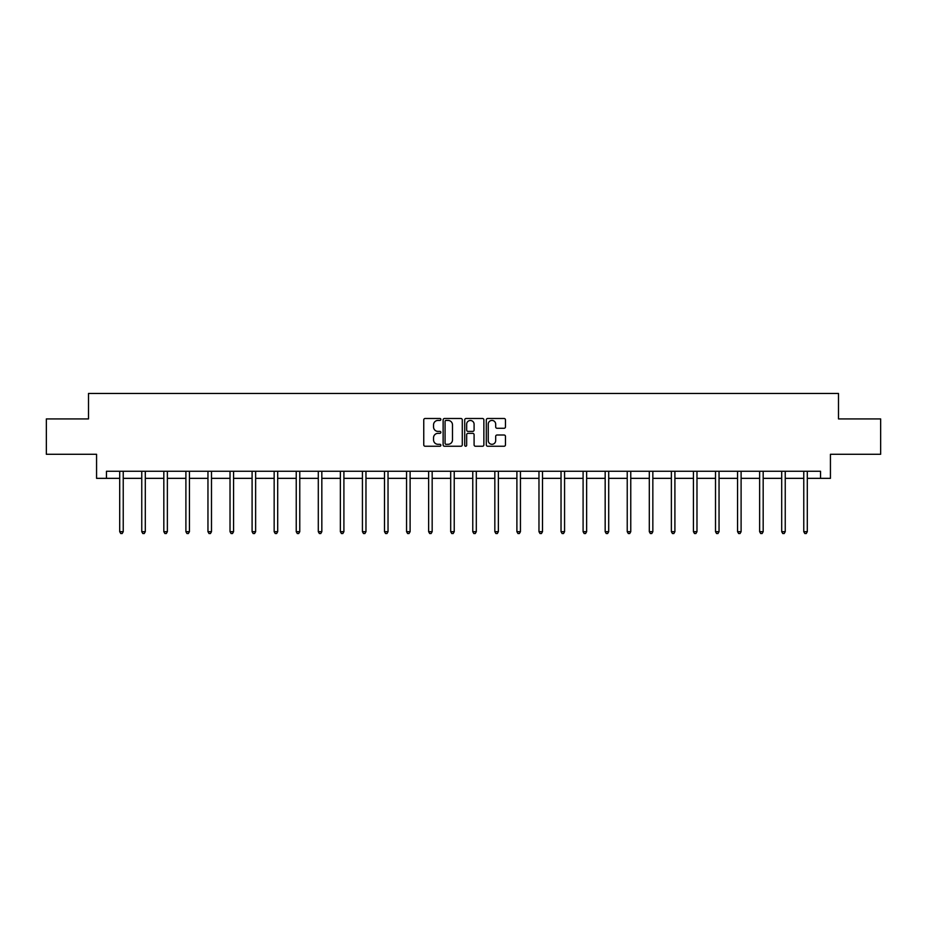 <?xml version="1.0" encoding="UTF-8"?>
<svg xmlns="http://www.w3.org/2000/svg" width="927" height="927" viewBox="0 0 927 927"><rect width="100%" height="100%" fill="white"/><g stroke="black" fill="none" stroke-linecap="round" stroke-linejoin="round"><path stroke-width="1.39" d="M440.87 419.456A0.973 0.973 0 0 0 439.896 418.483L425.145 418.483A1.39 1.39 0 0 0 423.755 419.873L423.755 444.867A1.39 1.39 0 0 0 425.145 446.246L439.896 446.246A0.973 0.973 0 0 0 440.87 445.273A0.973 0.973 0 0 0 439.896 444.311L437.984 444.311A4.438 4.438 0 0 1 433.546 439.861L433.546 437.776A4.438 4.438 0 0 1 437.984 433.338L439.896 433.338A0.973 0.973 0 0 0 440.87 432.364A0.973 0.973 0 0 0 439.896 431.391L437.984 431.391A4.438 4.438 0 0 1 433.546 426.953L433.546 424.867A4.438 4.438 0 0 1 437.984 420.429L439.896 420.429A0.973 0.973 0 0 0 440.87 419.456M504.079 428.274A1.39 1.39 0 0 0 505.47 426.883L505.47 419.873A1.39 1.39 0 0 0 504.079 418.483L487.695 418.483A1.39 1.39 0 0 0 486.304 419.873L486.304 444.867A1.39 1.39 0 0 0 487.695 446.246L504.079 446.246A1.39 1.39 0 0 0 505.47 444.867L505.47 436.397A1.39 1.39 0 0 0 504.079 435.006L497.069 435.006A1.39 1.39 0 0 0 495.678 436.397L495.678 440.592A3.72 3.72 0 0 1 491.959 444.311A3.72 3.72 0 0 1 488.251 440.592L488.251 424.137A3.72 3.72 0 0 1 491.959 420.429A3.72 3.72 0 0 1 495.678 424.137L495.678 426.883A1.39 1.39 0 0 0 497.069 428.274L504.079 428.274M106.466 478.344L106.466 471.264L820.534 471.264L820.534 478.344L830.43 478.344L830.43 454.288L880.65 454.288L880.65 418.923L838.495 418.923L838.495 393.465L88.505 393.465L88.505 418.923L46.35 418.923L46.35 454.288L96.57 454.288L96.57 478.344L119.699 478.344M462.283 419.873A1.39 1.39 0 0 0 460.893 418.483L444.508 418.483A1.39 1.39 0 0 0 443.129 419.873L443.129 444.867A1.39 1.39 0 0 0 444.508 446.246L460.893 446.246A1.39 1.39 0 0 0 462.283 444.867L462.283 419.873M466.107 418.483L482.492 418.483A1.39 1.39 0 0 1 483.871 419.873L483.871 444.867A1.39 1.39 0 0 1 482.492 446.246L475.47 446.246A1.39 1.39 0 0 1 474.091 444.867L474.091 434.728A1.39 1.39 0 0 0 472.7 433.338L468.042 433.338A1.39 1.39 0 0 0 466.663 434.728L466.663 445.273A0.973 0.973 0 0 1 465.69 446.246A0.973 0.973 0 0 1 464.717 445.273L464.717 419.873A1.39 1.39 0 0 1 466.107 418.483M123.233 478.344L141.761 478.344M145.296 478.344L163.824 478.344M167.37 478.344L185.898 478.344M189.432 478.344L207.961 478.344M211.495 478.344L230.023 478.344M233.569 478.344L252.098 478.344M255.632 478.344L274.16 478.344M277.694 478.344L296.234 478.344M299.769 478.344L318.297 478.344M321.831 478.344L340.36 478.344M343.905 478.344L362.434 478.344M365.968 478.344L384.496 478.344M388.031 478.344L406.559 478.344M410.105 478.344L428.633 478.344M432.167 478.344L450.696 478.344M454.23 478.344L472.77 478.344M476.304 478.344L494.833 478.344M498.367 478.344L516.895 478.344M520.441 478.344L538.969 478.344M542.504 478.344L561.032 478.344M564.566 478.344L583.095 478.344M586.64 478.344L605.169 478.344M608.703 478.344L627.231 478.344M630.766 478.344L649.306 478.344M652.84 478.344L671.368 478.344M674.902 478.344L693.431 478.344M696.977 478.344L715.505 478.344M719.039 478.344L737.568 478.344M741.102 478.344L759.63 478.344M763.176 478.344L781.704 478.344M785.239 478.344L803.767 478.344M807.301 478.344L820.534 478.344M446.038 420.429A0.973 0.973 0 0 0 445.064 421.403L445.064 443.338A0.973 0.973 0 0 0 446.038 444.311L448.054 444.311A4.438 4.438 0 0 0 452.492 439.861L452.492 424.867A4.438 4.438 0 0 0 448.054 420.429L446.038 420.429M474.091 424.207A3.72 3.72 0 0 0 470.371 420.499A3.72 3.72 0 0 0 466.663 424.207L466.663 430.001A1.39 1.39 0 0 0 468.042 431.391L472.7 431.391A1.39 1.39 0 0 0 474.091 430.001L474.091 424.207M123.418 471.264L123.337 471.472A1.414 1.414 0 0 0 123.233 472.005L123.233 531.692L119.699 531.692L119.699 472.005A1.414 1.414 0 0 0 119.595 471.472L119.513 471.264M123.233 531.692L122.167 533.535L120.753 533.535L119.699 531.692M145.481 471.264L145.4 471.472A1.414 1.414 0 0 0 145.296 472.005L145.296 531.692L141.761 531.692L141.761 472.005A1.414 1.414 0 0 0 141.657 471.472L141.576 471.264M145.296 531.692L144.241 533.535L142.828 533.535L141.761 531.692M167.555 471.264L167.463 471.472A1.414 1.414 0 0 0 167.37 472.005L167.37 531.692L163.824 531.692L163.824 472.005A1.414 1.414 0 0 0 163.731 471.472L163.639 471.264M167.37 531.692L166.304 533.535L164.89 533.535L163.824 531.692M189.618 471.264L189.537 471.472A1.414 1.414 0 0 0 189.432 472.005L189.432 531.692L185.898 531.692L185.898 472.005A1.414 1.414 0 0 0 185.794 471.472L185.713 471.264M189.432 531.692L188.366 533.535L186.953 533.535L185.898 531.692M211.68 471.264L211.599 471.472A1.414 1.414 0 0 0 211.495 472.005L211.495 531.692L207.961 531.692L207.961 472.005A1.414 1.414 0 0 0 207.857 471.472L207.775 471.264M211.495 531.692L210.441 533.535L209.027 533.535L207.961 531.692M233.755 471.264L233.662 471.472A1.414 1.414 0 0 0 233.569 472.005L233.569 531.692L230.023 531.692L230.023 472.005A1.414 1.414 0 0 0 229.931 471.472L229.838 471.264M233.569 531.692L232.503 533.535L231.09 533.535L230.023 531.692M255.817 471.264L255.736 471.472A1.414 1.414 0 0 0 255.632 472.005L255.632 531.692L252.098 531.692L252.098 472.005A1.414 1.414 0 0 0 251.993 471.472L251.912 471.264M255.632 531.692L254.566 533.535L253.152 533.535L252.098 531.692M277.88 471.264L277.799 471.472A1.414 1.414 0 0 0 277.694 472.005L277.694 531.692L274.16 531.692L274.16 472.005A1.414 1.414 0 0 0 274.056 471.472L273.975 471.264M277.694 531.692L276.64 533.535L275.226 533.535L274.16 531.692M299.954 471.264L299.873 471.472A1.414 1.414 0 0 0 299.769 472.005L299.769 531.692L296.234 531.692L296.234 472.005A1.414 1.414 0 0 0 296.13 471.472L296.049 471.264M299.769 531.692L298.703 533.535L297.289 533.535L296.234 531.692M322.017 471.264L321.936 471.472A1.414 1.414 0 0 0 321.831 472.005L321.831 531.692L318.297 531.692L318.297 472.005A1.414 1.414 0 0 0 318.193 471.472L318.112 471.264M321.831 531.692L320.777 533.535L319.363 533.535L318.297 531.692M344.091 471.264L343.998 471.472A1.414 1.414 0 0 0 343.905 472.005L343.905 531.692L340.36 531.692L340.36 472.005A1.414 1.414 0 0 0 340.267 471.472L340.174 471.264M343.905 531.692L342.839 533.535L341.426 533.535L340.36 531.692M366.153 471.264L366.072 471.472A1.414 1.414 0 0 0 365.968 472.005L365.968 531.692L362.434 531.692L362.434 472.005A1.414 1.414 0 0 0 362.33 471.472L362.248 471.264M365.968 531.692L364.902 533.535L363.488 533.535L362.434 531.692M388.216 471.264L388.135 471.472A1.414 1.414 0 0 0 388.031 472.005L388.031 531.692L384.496 531.692L384.496 472.005A1.414 1.414 0 0 0 384.392 471.472L384.311 471.264M388.031 531.692L386.976 533.535L385.562 533.535L384.496 531.692M410.29 471.264L410.197 471.472A1.414 1.414 0 0 0 410.105 472.005L410.105 531.692L406.559 531.692L406.559 472.005A1.414 1.414 0 0 0 406.466 471.472L406.374 471.264M410.105 531.692L409.039 533.535L407.625 533.535L406.559 531.692M432.353 471.264L432.272 471.472A1.414 1.414 0 0 0 432.167 472.005L432.167 531.692L428.633 531.692L428.633 472.005A1.414 1.414 0 0 0 428.529 471.472L428.448 471.264M432.167 531.692L431.101 533.535L429.688 533.535L428.633 531.692M454.415 471.264L454.334 471.472A1.414 1.414 0 0 0 454.23 472.005L454.23 531.692L450.696 531.692L450.696 472.005A1.414 1.414 0 0 0 450.592 471.472L450.51 471.264M454.23 531.692L453.176 533.535L451.762 533.535L450.696 531.692M476.49 471.264L476.408 471.472A1.414 1.414 0 0 0 476.304 472.005L476.304 531.692L472.77 531.692L472.77 472.005A1.414 1.414 0 0 0 472.666 471.472L472.585 471.264M476.304 531.692L475.238 533.535L473.824 533.535L472.77 531.692M498.552 471.264L498.471 471.472A1.414 1.414 0 0 0 498.367 472.005L498.367 531.692L494.833 531.692L494.833 472.005A1.414 1.414 0 0 0 494.728 471.472L494.647 471.264M498.367 531.692L497.312 533.535L495.899 533.535L494.833 531.692M520.626 471.264L520.534 471.472A1.414 1.414 0 0 0 520.441 472.005L520.441 531.692L516.895 531.692L516.895 472.005A1.414 1.414 0 0 0 516.803 471.472L516.71 471.264M520.441 531.692L519.375 533.535L517.961 533.535L516.895 531.692M542.689 471.264L542.608 471.472A1.414 1.414 0 0 0 542.504 472.005L542.504 531.692L538.969 531.692L538.969 472.005A1.414 1.414 0 0 0 538.865 471.472L538.784 471.264M542.504 531.692L541.438 533.535L540.024 533.535L538.969 531.692M564.752 471.264L564.67 471.472A1.414 1.414 0 0 0 564.566 472.005L564.566 531.692L561.032 531.692L561.032 472.005A1.414 1.414 0 0 0 560.928 471.472L560.847 471.264M564.566 531.692L563.512 533.535L562.098 533.535L561.032 531.692M586.826 471.264L586.733 471.472A1.414 1.414 0 0 0 586.64 472.005L586.64 531.692L583.095 531.692L583.095 472.005A1.414 1.414 0 0 0 583.002 471.472L582.909 471.264M586.64 531.692L585.574 533.535L584.161 533.535L583.095 531.692M608.888 471.264L608.807 471.472A1.414 1.414 0 0 0 608.703 472.005L608.703 531.692L605.169 531.692L605.169 472.005A1.414 1.414 0 0 0 605.064 471.472L604.983 471.264M608.703 531.692L607.637 533.535L606.223 533.535L605.169 531.692M630.951 471.264L630.87 471.472A1.414 1.414 0 0 0 630.766 472.005L630.766 531.692L627.231 531.692L627.231 472.005A1.414 1.414 0 0 0 627.127 471.472L627.046 471.264M630.766 531.692L629.711 533.535L628.297 533.535L627.231 531.692M653.025 471.264L652.944 471.472A1.414 1.414 0 0 0 652.84 472.005L652.84 531.692L649.306 531.692L649.306 472.005A1.414 1.414 0 0 0 649.201 471.472L649.12 471.264M652.84 531.692L651.774 533.535L650.36 533.535L649.306 531.692M675.088 471.264L675.007 471.472A1.414 1.414 0 0 0 674.902 472.005L674.902 531.692L671.368 531.692L671.368 472.005A1.414 1.414 0 0 0 671.264 471.472L671.183 471.264M674.902 531.692L673.848 533.535L672.434 533.535L671.368 531.692M697.162 471.264L697.069 471.472A1.414 1.414 0 0 0 696.977 472.005L696.977 531.692L693.431 531.692L693.431 472.005A1.414 1.414 0 0 0 693.338 471.472L693.245 471.264M696.977 531.692L695.91 533.535L694.497 533.535L693.431 531.692M719.225 471.264L719.143 471.472A1.414 1.414 0 0 0 719.039 472.005L719.039 531.692L715.505 531.692L715.505 472.005A1.414 1.414 0 0 0 715.401 471.472L715.32 471.264M719.039 531.692L717.973 533.535L716.559 533.535L715.505 531.692M741.287 471.264L741.206 471.472A1.414 1.414 0 0 0 741.102 472.005L741.102 531.692L737.568 531.692L737.568 472.005A1.414 1.414 0 0 0 737.463 471.472L737.382 471.264M741.102 531.692L740.047 533.535L738.634 533.535L737.568 531.692M763.361 471.264L763.269 471.472A1.414 1.414 0 0 0 763.176 472.005L763.176 531.692L759.63 531.692L759.63 472.005A1.414 1.414 0 0 0 759.537 471.472L759.445 471.264M763.176 531.692L762.11 533.535L760.696 533.535L759.63 531.692M785.424 471.264L785.343 471.472A1.414 1.414 0 0 0 785.239 472.005L785.239 531.692L781.704 531.692L781.704 472.005A1.414 1.414 0 0 0 781.6 471.472L781.519 471.264M785.239 531.692L784.172 533.535L782.759 533.535L781.704 531.692M807.487 471.264L807.405 471.472A1.414 1.414 0 0 0 807.301 472.005L807.301 531.692L803.767 531.692L803.767 472.005A1.414 1.414 0 0 0 803.663 471.472L803.582 471.264M807.301 531.692L806.247 533.535L804.833 533.535L803.767 531.692"/></g></svg>
